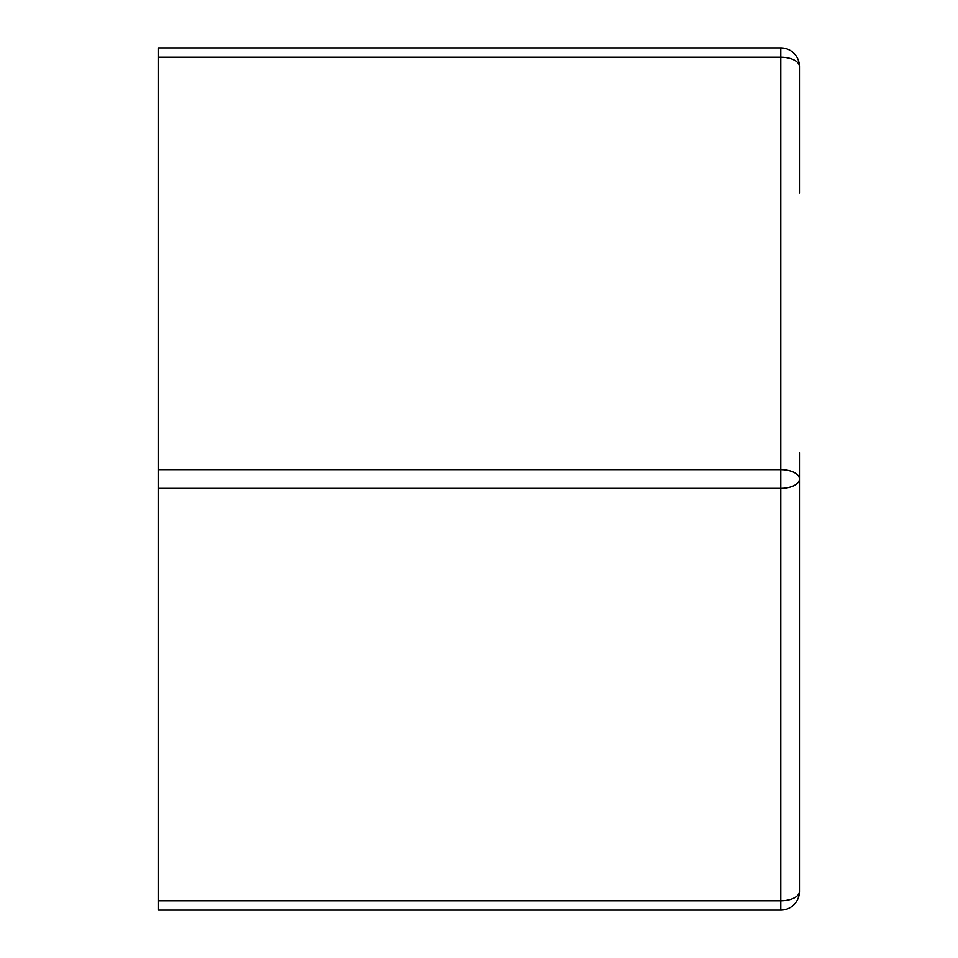 <?xml version="1.0" encoding="UTF-8"?>
<svg xmlns="http://www.w3.org/2000/svg" width="958" height="958" viewBox="0 0 958 958"><rect width="100%" height="100%" fill="white"/><g stroke="black" fill="none" stroke-linecap="round" stroke-linejoin="round"><path stroke-width="1.44" d="M158.549 900.771L158.549 488.329L780.782 488.329L780.782 900.771A18.669 9.329 0 0 0 799.451 891.431A18.669 18.669 0 0 1 780.782 910.1L780.782 900.771L158.549 900.771L158.549 910.1L780.782 910.1A18.669 18.669 0 0 0 799.451 891.431L799.451 452.559M158.549 488.329L158.549 469.671L780.782 469.671L780.782 47.9A18.669 18.669 0 0 1 799.451 66.569L799.451 192.774M799.451 505.441L799.451 765.226M158.549 469.671L158.549 47.9L780.782 47.9M780.782 469.671A18.669 9.329 0 0 1 799.451 479A18.669 9.329 0 0 1 780.782 488.329L780.782 469.671M799.451 66.569A18.669 9.329 0 0 0 780.782 57.229L158.549 57.229"/></g></svg>
